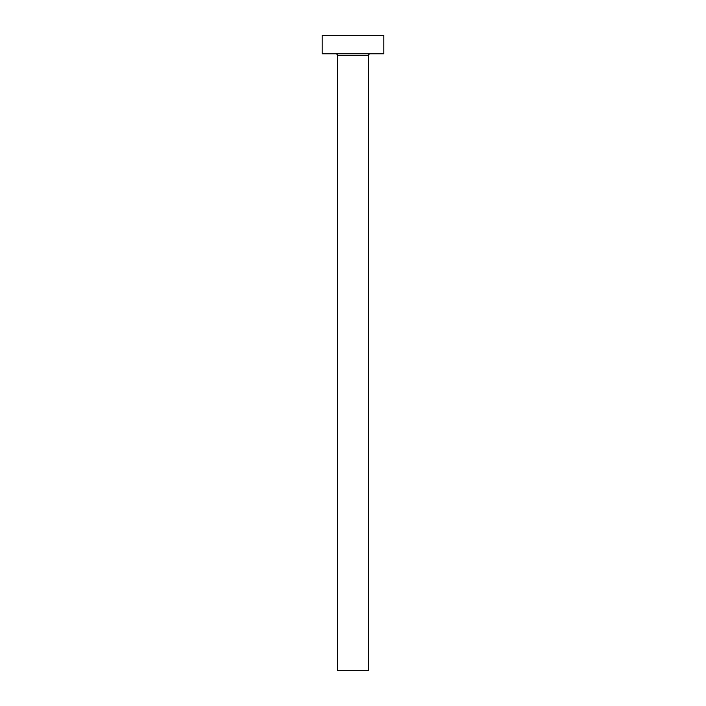 <?xml version="1.0" encoding="UTF-8"?>
<svg xmlns="http://www.w3.org/2000/svg" width="706" height="706" viewBox="0 0 706 706"><rect width="100%" height="100%" fill="white"/><g stroke="black" fill="none" stroke-linecap="round" stroke-linejoin="round"><path stroke-width="1.06" d="M368.426 55.659L337.574 55.659L337.574 670.7L368.426 670.7L368.426 55.659A1.853 1.853 0 0 1 370.271 53.806M337.574 55.659A1.853 1.853 0 0 0 335.729 53.806M383.843 53.806L322.157 53.806L322.157 35.3L383.843 35.3L383.843 53.806"/></g></svg>
